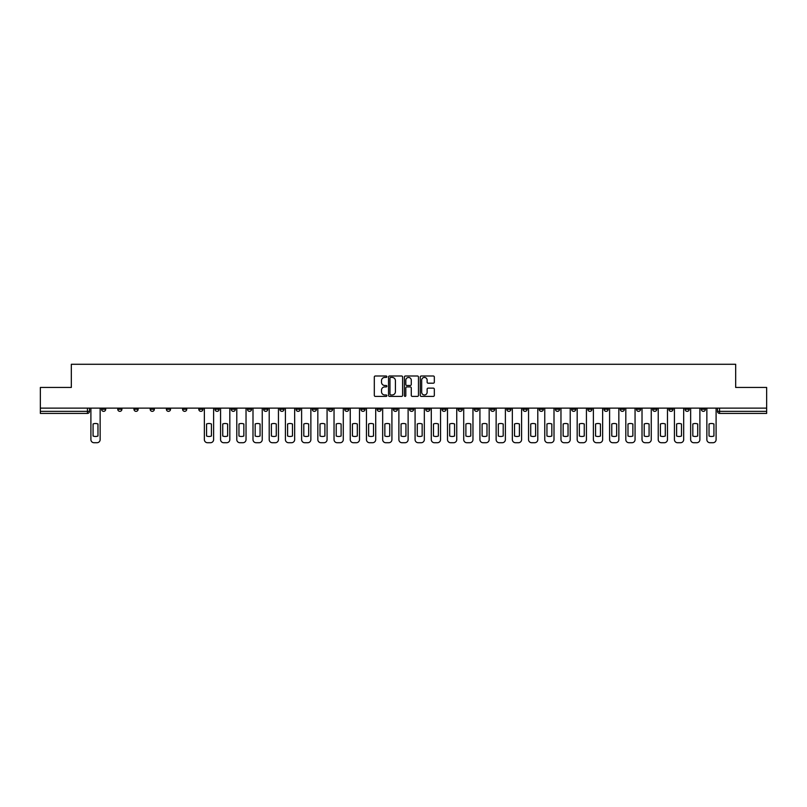 <?xml version="1.0" encoding="UTF-8"?>
<svg xmlns="http://www.w3.org/2000/svg" width="807" height="807" viewBox="0 0 807 807"><rect width="100%" height="100%" fill="white"/><g stroke="black" fill="none" stroke-linecap="round" stroke-linejoin="round"><path stroke-width="1.21" d="M386.876 376.718A0.716 0.716 0 0 0 386.16 376.001L375.326 376.001A1.019 1.019 0 0 0 374.307 377.02L374.307 395.38A1.019 1.019 0 0 0 375.326 396.398L386.16 396.398A0.716 0.716 0 0 0 386.876 395.682A0.716 0.716 0 0 0 386.16 394.966L384.757 394.966A3.268 3.268 0 0 1 381.499 391.708L381.499 390.174A3.268 3.268 0 0 1 384.757 386.916L386.16 386.916A0.716 0.716 0 0 0 386.876 386.2A0.716 0.716 0 0 0 386.16 385.484L384.757 385.484A3.268 3.268 0 0 1 381.499 382.225L381.499 380.692A3.268 3.268 0 0 1 384.757 377.424L386.16 377.424A0.716 0.716 0 0 0 386.876 376.718M685.082 409.27L685.082 408.12L685.082 409.27A2.078 2.078 0 0 0 687.161 411.348A2.078 2.078 0 0 1 685.082 409.27L689.239 409.27A2.078 2.078 0 0 1 687.161 411.348M539.197 409.27L539.197 408.12L539.197 409.27A2.078 2.078 0 0 0 541.275 411.348A2.078 2.078 0 0 1 539.197 409.27L543.353 409.27A2.078 2.078 0 0 1 541.275 411.348M506.786 408.12L506.786 409.27L510.942 409.27A2.078 2.078 0 0 1 508.864 411.348A2.078 2.078 0 0 1 506.786 409.27L506.786 408.12M490.575 409.27L490.575 408.12L490.575 409.27A2.078 2.078 0 0 0 492.653 411.348A2.078 2.078 0 0 1 490.575 409.27L494.731 409.27A2.078 2.078 0 0 1 492.653 411.348A2.078 2.078 0 0 0 494.731 409.27A2.078 2.078 0 0 1 492.653 411.348M474.365 409.27L474.365 408.12L474.365 409.27A2.078 2.078 0 0 0 476.443 411.348A2.078 2.078 0 0 1 474.365 409.27L478.521 409.27A2.078 2.078 0 0 1 476.443 411.348A2.078 2.078 0 0 0 478.521 409.27A2.078 2.078 0 0 1 476.443 411.348M425.733 409.27L425.733 408.12L425.733 409.27A2.078 2.078 0 0 0 427.811 411.348A2.078 2.078 0 0 1 425.733 409.27L429.889 409.27A2.078 2.078 0 0 1 427.811 411.348M409.522 408.12L409.522 409.27L413.678 409.27A2.078 2.078 0 0 1 411.6 411.348A2.078 2.078 0 0 1 409.522 409.27L409.522 408.12M393.322 408.12L393.322 409.27L397.478 409.27A2.078 2.078 0 0 1 395.4 411.348A2.078 2.078 0 0 1 393.322 409.27L393.322 408.12M377.111 408.12L377.111 409.27L381.267 409.27A2.078 2.078 0 0 1 379.189 411.348A2.078 2.078 0 0 1 377.111 409.27L377.111 408.12M360.9 409.27L360.9 408.12L360.9 409.27A2.078 2.078 0 0 0 362.979 411.348A2.078 2.078 0 0 1 360.9 409.27L365.057 409.27A2.078 2.078 0 0 1 362.979 411.348M328.479 408.12L328.479 409.27L332.635 409.27A2.078 2.078 0 0 1 330.557 411.348A2.078 2.078 0 0 1 328.479 409.27L328.479 408.12M312.269 409.27L312.269 408.12L312.269 409.27A2.078 2.078 0 0 0 314.347 411.348A2.078 2.078 0 0 1 312.269 409.27L316.425 409.27A2.078 2.078 0 0 1 314.347 411.348M133.972 408.12L133.972 409.27L138.128 409.27A2.078 2.078 0 0 1 136.05 411.348A2.078 2.078 0 0 1 133.972 409.27L133.972 408.12M433.309 383.194A1.019 1.019 0 0 0 434.327 382.175L434.327 377.02A1.019 1.019 0 0 0 433.309 376.001L421.274 376.001A1.019 1.019 0 0 0 420.255 377.02L420.255 395.38A1.019 1.019 0 0 0 421.274 396.398L433.309 396.398A1.019 1.019 0 0 0 434.327 395.38L434.327 389.156A1.019 1.019 0 0 0 433.309 388.137L428.154 388.137A1.019 1.019 0 0 0 427.135 389.156L427.135 392.242A2.724 2.724 0 0 1 424.411 394.966A2.724 2.724 0 0 1 421.678 392.242L421.678 380.158A2.724 2.724 0 0 1 424.411 377.424A2.724 2.724 0 0 1 427.135 380.158L427.135 382.175A1.019 1.019 0 0 0 428.154 383.194L433.309 383.194M40.35 408.12L40.35 387.451L71.319 387.451L71.319 364.28L735.681 364.28L735.681 387.451L766.65 387.451L766.65 408.12L40.35 408.12L40.35 411.348L89.496 411.348L89.496 408.12L89.496 411.348A2.078 2.078 0 0 1 87.418 413.426L40.35 413.426L40.35 411.348M402.612 377.02A1.019 1.019 0 0 0 401.583 376.001L389.549 376.001A1.019 1.019 0 0 0 388.53 377.02L388.53 395.38A1.019 1.019 0 0 0 389.549 396.398L401.583 396.398A1.019 1.019 0 0 0 402.612 395.38L402.612 377.02M405.417 376.001L417.451 376.001A1.019 1.019 0 0 1 418.47 377.02L418.47 395.38A1.019 1.019 0 0 1 417.451 396.398L412.296 396.398A1.019 1.019 0 0 1 411.277 395.38L411.277 387.935A1.019 1.019 0 0 0 410.259 386.916L406.839 386.916A1.019 1.019 0 0 0 405.82 387.935L405.82 395.682A0.716 0.716 0 0 1 405.104 396.398A0.716 0.716 0 0 1 404.388 395.682L404.388 377.02A1.019 1.019 0 0 1 405.417 376.001M717.504 408.12L717.504 411.348L766.65 411.348L766.65 413.426L719.582 413.426A2.078 2.078 0 0 1 717.504 411.348A2.078 2.078 0 0 0 719.582 413.426L719.582 408.12M766.65 408.12L766.65 411.348M705.449 408.12L705.449 409.27A2.078 2.078 0 0 1 703.371 411.348A2.078 2.078 0 0 1 701.293 409.27A2.078 2.078 0 0 0 703.371 411.348M701.293 408.12L701.293 409.27L705.449 409.27M689.239 408.12L689.239 409.27M673.028 408.12L673.028 409.27A2.078 2.078 0 0 1 670.95 411.348A2.078 2.078 0 0 1 668.872 409.27A2.078 2.078 0 0 0 670.95 411.348M668.872 408.12L668.872 409.27L673.028 409.27M656.817 408.12L656.817 409.27A2.078 2.078 0 0 1 654.739 411.348A2.078 2.078 0 0 1 652.661 409.27L656.817 409.27M652.661 408.12L652.661 409.27M640.617 408.12L640.617 409.27A2.078 2.078 0 0 1 638.539 411.348A2.078 2.078 0 0 1 636.461 409.27A2.078 2.078 0 0 0 638.539 411.348M636.461 408.12L636.461 409.27L640.617 409.27M624.406 408.12L624.406 409.27A2.078 2.078 0 0 1 622.328 411.348A2.078 2.078 0 0 1 620.25 409.27L624.406 409.27M620.25 408.12L620.25 409.27M608.196 408.12L608.196 409.27A2.078 2.078 0 0 1 606.118 411.348A2.078 2.078 0 0 1 604.039 409.27L608.196 409.27A2.078 2.078 0 0 1 606.118 411.348A2.078 2.078 0 0 0 608.196 409.27M604.039 408.12L604.039 409.27M591.985 408.12L591.985 409.27A2.078 2.078 0 0 1 589.907 411.348A2.078 2.078 0 0 1 587.829 409.27A2.078 2.078 0 0 0 589.907 411.348M587.829 408.12L587.829 409.27L591.985 409.27M575.774 408.12L575.774 409.27A2.078 2.078 0 0 1 573.696 411.348A2.078 2.078 0 0 1 571.618 409.27L575.774 409.27M571.618 408.12L571.618 409.27M559.564 408.12L559.564 409.27A2.078 2.078 0 0 1 557.486 411.348A2.078 2.078 0 0 1 555.408 409.27L559.564 409.27M555.408 408.12L555.408 409.27M543.353 408.12L543.353 409.27M527.153 408.12L527.153 409.27A2.078 2.078 0 0 1 525.075 411.348A2.078 2.078 0 0 1 522.986 409.27L527.153 409.27A2.078 2.078 0 0 1 525.075 411.348A2.078 2.078 0 0 0 527.153 409.27L527.153 408.12M522.986 408.12L522.986 409.27M510.942 408.12L510.942 409.27A2.078 2.078 0 0 1 508.864 411.348A2.078 2.078 0 0 0 510.942 409.27L510.942 408.12M494.731 408.12L494.731 409.27L494.731 408.12M478.521 408.12L478.521 409.27M462.31 408.12L462.31 409.27A2.078 2.078 0 0 1 460.232 411.348A2.078 2.078 0 0 1 458.154 409.27L462.31 409.27A2.078 2.078 0 0 1 460.232 411.348A2.078 2.078 0 0 0 462.31 409.27M458.154 408.12L458.154 409.27M446.1 408.12L446.1 409.27A2.078 2.078 0 0 1 444.021 411.348A2.078 2.078 0 0 1 441.943 409.27A2.078 2.078 0 0 0 444.021 411.348A2.078 2.078 0 0 0 446.1 409.27A2.078 2.078 0 0 1 444.021 411.348M441.943 408.12L441.943 409.27L446.1 409.27M429.889 408.12L429.889 409.27L429.889 408.12M413.678 408.12L413.678 409.27L413.678 408.12M397.478 408.12L397.478 409.27A2.078 2.078 0 0 1 395.4 411.348A2.078 2.078 0 0 0 397.478 409.27L397.478 408.12M381.267 408.12L381.267 409.27L381.267 408.12M365.057 408.12L365.057 409.27L365.057 408.12M348.846 408.12L348.846 409.27A2.078 2.078 0 0 1 346.768 411.348A2.078 2.078 0 0 1 344.69 409.27A2.078 2.078 0 0 0 346.768 411.348A2.078 2.078 0 0 0 348.846 409.27A2.078 2.078 0 0 1 346.768 411.348M344.69 408.12L344.69 409.27L348.846 409.27M332.635 408.12L332.635 409.27A2.078 2.078 0 0 1 330.557 411.348A2.078 2.078 0 0 0 332.635 409.27L332.635 408.12M316.425 408.12L316.425 409.27M300.214 408.12L300.214 409.27A2.078 2.078 0 0 1 298.136 411.348A2.078 2.078 0 0 1 296.058 409.27L300.214 409.27M296.058 408.12L296.058 409.27M284.014 408.12L284.014 409.27A2.078 2.078 0 0 1 281.925 411.348A2.078 2.078 0 0 1 279.847 409.27L284.014 409.27M279.847 408.12L279.847 409.27M267.803 408.12L267.803 409.27A2.078 2.078 0 0 1 265.725 411.348A2.078 2.078 0 0 1 263.647 409.27L267.803 409.27M263.647 408.12L263.647 409.27M251.592 408.12L251.592 409.27A2.078 2.078 0 0 1 249.514 411.348A2.078 2.078 0 0 1 247.436 409.27L251.592 409.27L251.592 408.12M247.436 408.12L247.436 409.27M235.382 408.12L235.382 409.27A2.078 2.078 0 0 1 233.304 411.348A2.078 2.078 0 0 1 231.226 409.27L235.382 409.27M231.226 408.12L231.226 409.27M219.171 408.12L219.171 409.27A2.078 2.078 0 0 1 217.093 411.348A2.078 2.078 0 0 1 215.015 409.27L219.171 409.27M215.015 408.12L215.015 409.27M202.96 408.12L202.96 409.27A2.078 2.078 0 0 1 200.882 411.348A2.078 2.078 0 0 1 198.804 409.27L202.96 409.27M198.804 408.12L198.804 409.27M186.75 408.12L186.75 409.27A2.078 2.078 0 0 1 184.672 411.348A2.078 2.078 0 0 1 182.594 409.27L186.75 409.27M182.594 408.12L182.594 409.27M170.539 408.12L170.539 409.27A2.078 2.078 0 0 1 168.461 411.348A2.078 2.078 0 0 1 166.383 409.27A2.078 2.078 0 0 0 168.461 411.348M166.383 408.12L166.383 409.27L170.539 409.27M154.339 408.12L154.339 409.27A2.078 2.078 0 0 1 152.261 411.348A2.078 2.078 0 0 1 150.183 409.27L154.339 409.27M150.183 408.12L150.183 409.27M138.128 408.12L138.128 409.27A2.078 2.078 0 0 1 136.05 411.348A2.078 2.078 0 0 0 138.128 409.27M121.918 408.12L121.918 409.27A2.078 2.078 0 0 1 119.84 411.348A2.078 2.078 0 0 1 117.761 409.27L121.918 409.27A2.078 2.078 0 0 1 119.84 411.348A2.078 2.078 0 0 0 121.918 409.27M117.761 408.12L117.761 409.27M105.707 408.12L105.707 409.27A2.078 2.078 0 0 1 103.629 411.348A2.078 2.078 0 0 1 101.551 409.27L105.707 409.27L105.707 408.12M101.551 408.12L101.551 409.27M87.418 413.426A2.078 2.078 0 0 0 89.496 411.348A2.078 2.078 0 0 1 87.418 413.426L87.418 408.12M390.679 377.424A0.716 0.716 0 0 0 389.963 378.14L389.963 394.26A0.716 0.716 0 0 0 390.679 394.966L392.152 394.966A3.268 3.268 0 0 0 395.42 391.708L395.42 380.692A3.268 3.268 0 0 0 392.152 377.424L390.679 377.424M411.277 380.208A2.724 2.724 0 0 0 408.544 377.484A2.724 2.724 0 0 0 405.82 380.208L405.82 384.465A1.019 1.019 0 0 0 406.839 385.484L410.259 385.484A1.019 1.019 0 0 0 411.277 384.465L411.277 380.208M93.077 423.978L93.077 436.012A6.496 6.496 0 0 0 97.97 436.012A6.496 6.496 0 0 1 93.077 436.012L93.077 423.978A6.496 6.496 0 0 1 97.97 423.978L97.97 436.012L97.97 423.978M90.898 439.603L90.898 408.12L90.898 439.603A3.117 3.117 0 0 0 94.016 442.72L97.032 442.72A3.117 3.117 0 0 0 100.149 439.603L100.149 408.12L100.149 439.603M94.016 442.72L97.032 442.72M222.752 423.978L222.752 436.012L222.752 423.978A6.496 6.496 0 0 1 227.645 423.978A6.496 6.496 0 0 0 222.752 423.978M227.645 436.012L227.645 423.978L227.645 436.012A6.496 6.496 0 0 1 222.752 436.012M220.573 439.603L220.573 408.12L220.573 439.603A3.117 3.117 0 0 0 223.69 442.72L226.706 442.72A3.117 3.117 0 0 0 229.824 439.603L229.824 408.12L229.824 439.603M238.963 423.978L238.963 436.012L238.963 423.978A6.496 6.496 0 0 1 243.845 423.978A6.496 6.496 0 0 0 238.963 423.978M243.845 436.012L243.845 423.978L243.845 436.012A6.496 6.496 0 0 1 238.963 436.012M236.784 439.603L236.784 408.12L236.784 439.603A3.117 3.117 0 0 0 239.901 442.72L242.917 442.72A3.117 3.117 0 0 0 246.034 439.603L246.034 408.12L246.034 439.603M255.173 423.978L255.173 436.012L255.173 423.978A6.496 6.496 0 0 1 260.056 423.978A6.496 6.496 0 0 0 255.173 423.978M260.056 436.012L260.056 423.978L260.056 436.012A6.496 6.496 0 0 1 255.173 436.012M252.995 439.603L252.995 408.12L252.995 439.603A3.117 3.117 0 0 0 256.112 442.72L259.128 442.72A3.117 3.117 0 0 0 262.245 439.603L262.245 408.12L262.245 439.603M271.384 423.978L271.384 436.012A6.496 6.496 0 0 0 276.266 436.012A6.496 6.496 0 0 1 271.384 436.012L271.384 423.978A6.496 6.496 0 0 1 276.266 423.978A6.496 6.496 0 0 0 271.384 423.978M276.266 423.978L276.266 436.012L276.266 423.978M269.205 439.603L269.205 408.12L269.205 439.603A3.117 3.117 0 0 0 272.322 442.72L275.328 442.72A3.117 3.117 0 0 0 278.445 439.603L278.445 408.12L278.445 439.603M287.595 423.978L287.595 436.012A6.496 6.496 0 0 0 292.477 436.012A6.496 6.496 0 0 1 287.595 436.012L287.595 423.978A6.496 6.496 0 0 1 292.477 423.978A6.496 6.496 0 0 0 287.595 423.978M292.477 423.978L292.477 436.012L292.477 423.978M285.416 439.603L285.416 408.12L285.416 439.603A3.117 3.117 0 0 0 288.533 442.72L291.539 442.72A3.117 3.117 0 0 0 294.656 439.603L294.656 408.12L294.656 439.603M303.805 423.978L303.805 436.012A6.496 6.496 0 0 0 308.688 436.012A6.496 6.496 0 0 1 303.805 436.012L303.805 423.978A6.496 6.496 0 0 1 308.688 423.978L308.688 436.012L308.688 423.978M301.616 439.603L301.616 408.12L301.616 439.603A3.117 3.117 0 0 0 304.733 442.72L307.749 442.72A3.117 3.117 0 0 0 310.866 439.603L310.866 408.12L310.866 439.603M320.016 423.978L320.016 436.012A6.496 6.496 0 0 0 324.898 436.012A6.496 6.496 0 0 1 320.016 436.012L320.016 423.978A6.496 6.496 0 0 1 324.898 423.978L324.898 436.012L324.898 423.978M317.827 439.603L317.827 408.12L317.827 439.603A3.117 3.117 0 0 0 320.944 442.72L323.96 442.72A3.117 3.117 0 0 0 327.077 439.603L327.077 408.12L327.077 439.603M336.216 423.978L336.216 436.012A6.496 6.496 0 0 0 341.109 436.012A6.496 6.496 0 0 1 336.216 436.012L336.216 423.978A6.496 6.496 0 0 1 341.109 423.978A6.496 6.496 0 0 0 336.216 423.978M341.109 423.978L341.109 436.012L341.109 423.978M334.037 439.603L334.037 408.12L334.037 439.603A3.117 3.117 0 0 0 337.155 442.72L340.171 442.72A3.117 3.117 0 0 0 343.288 439.603L343.288 408.12L343.288 439.603M352.427 423.978L352.427 436.012A6.496 6.496 0 0 0 357.309 436.012A6.496 6.496 0 0 1 352.427 436.012L352.427 423.978A6.496 6.496 0 0 1 357.309 423.978A6.496 6.496 0 0 0 352.427 423.978M357.309 423.978L357.309 436.012L357.309 423.978M350.248 439.603L350.248 408.12L350.248 439.603A3.117 3.117 0 0 0 353.365 442.72L356.381 442.72A3.117 3.117 0 0 0 359.498 439.603L359.498 408.12L359.498 439.603M368.638 423.978L368.638 436.012A6.496 6.496 0 0 0 373.52 436.012A6.496 6.496 0 0 1 368.638 436.012L368.638 423.978A6.496 6.496 0 0 1 373.52 423.978A6.496 6.496 0 0 0 368.638 423.978M373.52 423.978L373.52 436.012L373.52 423.978M366.459 439.603L366.459 408.12L366.459 439.603A3.117 3.117 0 0 0 369.576 442.72L372.592 442.72A3.117 3.117 0 0 0 375.709 439.603L375.709 408.12L375.709 439.603M384.848 423.978L384.848 436.012A6.496 6.496 0 0 0 389.731 436.012A6.496 6.496 0 0 1 384.848 436.012L384.848 423.978A6.496 6.496 0 0 1 389.731 423.978A6.496 6.496 0 0 0 384.848 423.978M389.731 423.978L389.731 436.012L389.731 423.978M382.669 439.603L382.669 408.12L382.669 439.603A3.117 3.117 0 0 0 385.786 442.72L388.792 442.72A3.117 3.117 0 0 0 391.92 439.603L391.92 408.12L391.92 439.603M401.059 423.978L401.059 436.012A6.496 6.496 0 0 0 405.941 436.012A6.496 6.496 0 0 1 401.059 436.012L401.059 423.978A6.496 6.496 0 0 1 405.941 423.978A6.496 6.496 0 0 0 401.059 423.978M405.941 423.978L405.941 436.012L405.941 423.978M398.88 439.603L398.88 408.12L398.88 439.603A3.117 3.117 0 0 0 401.997 442.72L405.003 442.72A3.117 3.117 0 0 0 408.12 439.603L408.12 408.12L408.12 439.603M417.269 423.978L417.269 436.012A6.496 6.496 0 0 0 422.152 436.012A6.496 6.496 0 0 1 417.269 436.012L417.269 423.978A6.496 6.496 0 0 1 422.152 423.978L422.152 436.012L422.152 423.978M415.08 439.603L415.08 408.12L415.08 439.603A3.117 3.117 0 0 0 418.208 442.72L421.214 442.72A3.117 3.117 0 0 0 424.331 439.603L424.331 408.12L424.331 439.603M433.48 423.978L433.48 436.012A6.496 6.496 0 0 0 438.362 436.012A6.496 6.496 0 0 1 433.48 436.012L433.48 423.978A6.496 6.496 0 0 1 438.362 423.978L438.362 436.012L438.362 423.978M431.291 439.603L431.291 408.12L431.291 439.603A3.117 3.117 0 0 0 434.408 442.72L437.424 442.72A3.117 3.117 0 0 0 440.541 439.603L440.541 408.12L440.541 439.603M449.691 423.978L449.691 436.012A6.496 6.496 0 0 0 454.573 436.012A6.496 6.496 0 0 1 449.691 436.012L449.691 423.978A6.496 6.496 0 0 1 454.573 423.978L454.573 436.012L454.573 423.978M447.502 439.603L447.502 408.12L447.502 439.603A3.117 3.117 0 0 0 450.619 442.72L453.635 442.72A3.117 3.117 0 0 0 456.752 439.603L456.752 408.12L456.752 439.603M465.891 423.978L465.891 436.012A6.496 6.496 0 0 0 470.784 436.012A6.496 6.496 0 0 1 465.891 436.012L465.891 423.978A6.496 6.496 0 0 1 470.784 423.978A6.496 6.496 0 0 0 465.891 423.978M470.784 423.978L470.784 436.012L470.784 423.978M463.712 439.603L463.712 408.12L463.712 439.603A3.117 3.117 0 0 0 466.829 442.72L469.845 442.72A3.117 3.117 0 0 0 472.963 439.603L472.963 408.12L472.963 439.603M482.102 423.978L482.102 436.012A6.496 6.496 0 0 0 486.984 436.012A6.496 6.496 0 0 1 482.102 436.012L482.102 423.978A6.496 6.496 0 0 1 486.984 423.978L486.984 436.012L486.984 423.978M479.923 439.603L479.923 408.12L479.923 439.603A3.117 3.117 0 0 0 483.04 442.72L486.056 442.72A3.117 3.117 0 0 0 489.173 439.603L489.173 408.12L489.173 439.603M498.312 423.978L498.312 436.012A6.496 6.496 0 0 0 503.195 436.012A6.496 6.496 0 0 1 498.312 436.012L498.312 423.978A6.496 6.496 0 0 1 503.195 423.978L503.195 436.012L503.195 423.978M496.134 439.603L496.134 408.12L496.134 439.603A3.117 3.117 0 0 0 499.251 442.72L502.267 442.72A3.117 3.117 0 0 0 505.384 439.603L505.384 408.12L505.384 439.603M514.523 423.978L514.523 436.012A6.496 6.496 0 0 0 519.405 436.012A6.496 6.496 0 0 1 514.523 436.012L514.523 423.978A6.496 6.496 0 0 1 519.405 423.978L519.405 436.012L519.405 423.978M512.344 439.603L512.344 408.12L512.344 439.603A3.117 3.117 0 0 0 515.461 442.72L518.467 442.72A3.117 3.117 0 0 0 521.584 439.603L521.584 408.12L521.584 439.603M530.734 423.978L530.734 436.012A6.496 6.496 0 0 0 535.616 436.012A6.496 6.496 0 0 1 530.734 436.012L530.734 423.978A6.496 6.496 0 0 1 535.616 423.978L535.616 436.012L535.616 423.978M528.555 439.603L528.555 408.12L528.555 439.603A3.117 3.117 0 0 0 531.672 442.72L534.678 442.72A3.117 3.117 0 0 0 537.795 439.603L537.795 408.12L537.795 439.603M546.944 423.978L546.944 436.012A6.496 6.496 0 0 0 551.827 436.012A6.496 6.496 0 0 1 546.944 436.012L546.944 423.978A6.496 6.496 0 0 1 551.827 423.978A6.496 6.496 0 0 0 546.944 423.978M551.827 423.978L551.827 436.012L551.827 423.978M544.755 439.603L544.755 408.12L544.755 439.603A3.117 3.117 0 0 0 547.872 442.72L550.888 442.72A3.117 3.117 0 0 0 554.006 439.603L554.006 408.12L554.006 439.603M563.155 423.978L563.155 436.012A6.496 6.496 0 0 0 568.037 436.012A6.496 6.496 0 0 1 563.155 436.012L563.155 423.978A6.496 6.496 0 0 1 568.037 423.978A6.496 6.496 0 0 0 563.155 423.978M568.037 423.978L568.037 436.012L568.037 423.978M560.966 439.603L560.966 408.12L560.966 439.603A3.117 3.117 0 0 0 564.083 442.72L567.099 442.72A3.117 3.117 0 0 0 570.216 439.603L570.216 408.12L570.216 439.603M579.355 423.978L579.355 436.012A6.496 6.496 0 0 0 584.248 436.012A6.496 6.496 0 0 1 579.355 436.012L579.355 423.978A6.496 6.496 0 0 1 584.248 423.978L584.248 436.012L584.248 423.978M577.176 439.603L577.176 408.12L577.176 439.603A3.117 3.117 0 0 0 580.294 442.72L583.31 442.72A3.117 3.117 0 0 0 586.427 439.603L586.427 408.12L586.427 439.603M595.566 423.978L595.566 436.012A6.496 6.496 0 0 0 600.448 436.012A6.496 6.496 0 0 1 595.566 436.012L595.566 423.978A6.496 6.496 0 0 1 600.448 423.978A6.496 6.496 0 0 0 595.566 423.978M600.448 423.978L600.448 436.012L600.448 423.978M593.387 439.603L593.387 408.12L593.387 439.603A3.117 3.117 0 0 0 596.504 442.72L599.52 442.72A3.117 3.117 0 0 0 602.637 439.603L602.637 408.12L602.637 439.603M611.777 423.978L611.777 436.012L611.777 423.978A6.496 6.496 0 0 1 616.659 423.978L616.659 436.012A6.496 6.496 0 0 1 611.777 436.012M609.598 439.603L609.598 408.12L609.598 439.603A3.117 3.117 0 0 0 612.715 442.72L615.731 442.72A3.117 3.117 0 0 0 618.848 439.603L618.848 408.12L618.848 439.603M627.987 423.978L627.987 436.012L627.987 423.978A6.496 6.496 0 0 1 632.87 423.978L632.87 436.012A6.496 6.496 0 0 1 627.987 436.012M625.808 439.603L625.808 408.12L625.808 439.603A3.117 3.117 0 0 0 628.925 442.72L631.931 442.72A3.117 3.117 0 0 0 635.059 439.603L635.059 408.12L635.059 439.603M644.198 423.978L644.198 436.012A6.496 6.496 0 0 0 649.08 436.012A6.496 6.496 0 0 1 644.198 436.012L644.198 423.978A6.496 6.496 0 0 1 649.08 423.978L649.08 436.012L649.08 423.978M642.019 439.603L642.019 408.12L642.019 439.603A3.117 3.117 0 0 0 645.136 442.72L648.142 442.72A3.117 3.117 0 0 0 651.259 439.603L651.259 408.12L651.259 439.603M660.408 423.978L660.408 436.012A6.496 6.496 0 0 0 665.291 436.012A6.496 6.496 0 0 1 660.408 436.012L660.408 423.978A6.496 6.496 0 0 1 665.291 423.978L665.291 436.012L665.291 423.978M658.23 439.603L658.23 408.12L658.23 439.603A3.117 3.117 0 0 0 661.347 442.72L664.353 442.72A3.117 3.117 0 0 0 667.47 439.603L667.47 408.12L667.47 439.603M206.552 423.978L206.552 436.012A6.496 6.496 0 0 0 211.434 436.012L211.434 423.978A6.496 6.496 0 0 0 206.552 423.978M204.363 408.12L204.363 439.603A3.117 3.117 0 0 0 207.48 442.72L210.496 442.72A3.117 3.117 0 0 0 213.613 439.603L213.613 408.12M223.69 442.72L226.706 442.72M239.901 442.72L242.917 442.72M256.112 442.72L259.128 442.72M272.322 442.72L275.328 442.72M288.533 442.72L291.539 442.72M304.733 442.72L307.749 442.72M320.944 442.72L323.96 442.72M337.155 442.72L340.171 442.72M353.365 442.72L356.381 442.72M369.576 442.72L372.592 442.72M385.786 442.72L388.792 442.72M401.997 442.72L405.003 442.72M418.208 442.72L421.214 442.72M434.408 442.72L437.424 442.72M450.619 442.72L453.635 442.72M466.829 442.72L469.845 442.72M483.04 442.72L486.056 442.72M499.251 442.72L502.267 442.72M515.461 442.72L518.467 442.72M531.672 442.72L534.678 442.72M547.872 442.72L550.888 442.72M564.083 442.72L567.099 442.72M580.294 442.72L583.31 442.72M596.504 442.72L599.52 442.72M616.659 423.978L616.659 436.012M612.715 442.72L615.731 442.72M632.87 423.978L632.87 436.012M628.925 442.72L631.931 442.72M645.136 442.72L648.142 442.72M661.347 442.72L664.353 442.72M676.619 423.978L676.619 436.012A6.496 6.496 0 0 0 681.501 436.012A6.496 6.496 0 0 1 676.619 436.012L676.619 423.978A6.496 6.496 0 0 1 681.501 423.978A6.496 6.496 0 0 0 676.619 423.978M681.501 423.978L681.501 436.012L681.501 423.978M674.43 439.603L674.43 408.12L674.43 439.603A3.117 3.117 0 0 0 677.547 442.72L680.563 442.72A3.117 3.117 0 0 0 683.68 439.603L683.68 408.12L683.68 439.603M677.547 442.72L680.563 442.72M692.83 423.978L692.83 436.012A6.496 6.496 0 0 0 697.712 436.012A6.496 6.496 0 0 1 692.83 436.012L692.83 423.978A6.496 6.496 0 0 1 697.712 423.978L697.712 436.012L697.712 423.978M690.641 439.603L690.641 408.12L690.641 439.603A3.117 3.117 0 0 0 693.758 442.72L696.774 442.72A3.117 3.117 0 0 0 699.891 439.603L699.891 408.12L699.891 439.603M693.758 442.72L696.774 442.72M709.03 423.978L709.03 436.012L709.03 423.978A6.496 6.496 0 0 1 713.923 423.978L713.923 436.012A6.496 6.496 0 0 1 709.03 436.012M706.851 439.603L706.851 408.12L706.851 439.603A3.117 3.117 0 0 0 709.968 442.72L712.985 442.72A3.117 3.117 0 0 0 716.102 439.603L716.102 408.12L716.102 439.603M713.923 423.978L713.923 436.012M709.968 442.72L712.985 442.72M719.582 413.426A2.078 2.078 0 0 1 717.504 411.348"/></g></svg>
